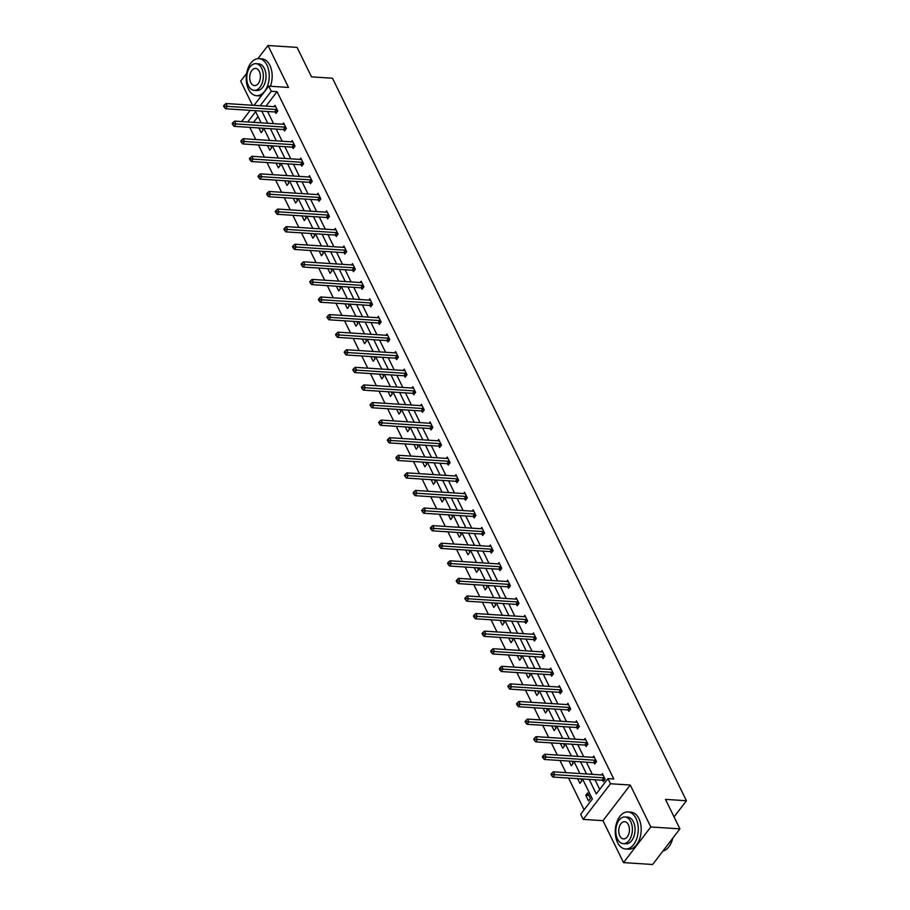 <?xml version="1.0" encoding="UTF-8"?>
<svg xmlns="http://www.w3.org/2000/svg" width="910" height="910" viewBox="0 0 910 910"><rect width="100%" height="100%" fill="white"/><g stroke="black" fill="none" stroke-linecap="round" stroke-linejoin="round"><path stroke-width="1.36" d="M254.026 105.355L268.734 86.154L288.515 87.44L267.972 45.5L297.081 47.388L311.516 76.872L332.48 78.226L686.436 800.743L665.472 799.378L679.918 828.862L652.629 864.5L623.521 862.612L650.809 826.974L630.266 785.034L610.485 783.749L583.185 819.387L580.671 814.257L592.365 798.991L582.559 778.971M679.918 828.862L650.809 826.974M267.972 45.5L257.883 58.672M246.644 73.346L240.684 81.138L252.491 105.253M630.266 785.034L602.977 820.672L623.521 862.612M602.977 820.672L583.185 819.387M249.806 127.366L255.755 139.526M258.417 144.952L264.378 157.112M267.028 162.537L272.989 174.697M275.65 180.123L281.599 192.283M284.261 197.709L290.222 209.869M292.884 215.295L298.833 227.454M301.494 232.88L307.455 245.04M310.105 250.466L316.066 262.626M318.727 268.052L324.677 280.212M327.338 285.649L333.299 297.798M335.961 303.235L341.91 315.383M344.572 320.821L350.532 332.969M353.194 338.406L359.143 350.566M361.805 355.992L367.765 368.152M370.415 373.578L376.376 385.738M379.038 391.163L384.987 403.323M387.649 408.749L393.609 420.909M396.271 426.335L402.22 438.495M404.882 443.921L410.842 456.081M413.493 461.507L419.453 473.666M422.115 479.092L428.064 491.252M430.726 496.678L436.686 508.838M439.348 514.264L445.297 526.424M447.959 531.861L453.919 544.009M456.57 549.447L462.53 561.595M465.192 567.032L471.141 579.181M473.803 584.618L479.763 596.778M482.425 602.204L488.374 614.364M491.036 619.79L496.997 631.949M499.658 637.375L505.607 649.535M508.269 654.961L514.23 667.121M516.88 672.547L522.841 684.707M525.502 690.133L531.451 702.292M534.113 707.718L540.074 719.878M542.735 725.304L548.684 737.464M551.346 742.89L557.307 755.05M559.957 760.476L565.918 772.635M568.579 778.061L584.106 809.775M674.06 816.896L686.436 800.743M283.92 129.721L284.534 130.983L286.377 128.572L283.613 122.941L282.623 124.238M301.142 164.892L301.767 166.155L303.61 163.743L300.846 158.112L299.856 159.409M318.375 200.063L319 201.326L320.843 198.926L318.079 193.284L317.078 194.581M335.608 235.235L336.222 236.498L338.076 234.097L335.312 228.456L334.311 229.752M352.841 270.418L353.455 271.669L355.298 269.269L352.545 263.627L351.544 264.935M370.074 305.589L370.688 306.852L372.531 304.44L369.767 298.798L368.777 300.107M387.307 340.761L387.922 342.024L389.764 339.612L387 333.981L386.011 335.278M404.529 375.932L405.155 377.195L406.998 374.784L404.233 369.153L403.244 370.45M421.762 411.104L422.388 412.366L424.231 409.955L421.466 404.324L420.465 405.621M438.995 446.275L439.61 447.538L441.452 445.126L438.7 439.496L437.699 440.793M456.228 481.447L456.843 482.709L458.685 480.309L455.933 474.667L454.932 475.964M473.462 516.63L474.076 517.881L475.919 515.481L473.154 509.839L472.165 511.147M490.695 551.801L491.309 553.064L493.152 550.652L490.388 545.01L489.398 546.318M507.916 586.973L508.542 588.235L510.385 585.824L507.621 580.193L506.631 581.49M525.15 622.144L525.764 623.407L527.618 620.995L524.854 615.365L523.853 616.661M542.383 657.316L542.997 658.578L544.84 656.167L542.087 650.536L541.086 651.833M559.616 692.487L560.23 693.75L562.073 691.338L559.309 685.708L558.319 687.005M576.849 727.659L577.463 728.921L579.306 726.521L576.542 720.879L575.552 722.176M594.071 762.842L594.696 764.093L596.539 761.693L593.775 756.051L592.785 757.347M267.608 111.498L273.569 123.646M276.219 129.083L282.18 141.232M284.841 146.669L290.79 158.818M293.452 164.255L299.413 176.415M302.075 181.841L308.024 194.001M310.685 199.426L316.646 211.586M319.296 217.012L325.257 229.172M327.918 234.598L333.868 246.758M336.529 252.184L342.49 264.344M345.152 269.769L351.101 281.929M353.762 287.355L359.723 299.515M362.373 304.941L368.334 317.101M370.996 322.527L376.945 334.687M379.607 340.113L385.567 352.272M388.229 357.71L394.178 369.858M396.84 375.295L402.8 387.444M405.462 392.881L411.411 405.03M414.073 410.467L420.033 422.627M422.684 428.053L428.644 440.212M431.306 445.638L437.255 457.798M439.917 463.224L445.877 475.384M448.539 480.81L454.488 492.97M457.15 498.396L463.11 510.555M465.761 515.981L471.721 528.141M474.383 533.567L480.332 545.727M482.994 551.153L488.954 563.313M491.616 568.739L497.565 580.899M500.227 586.324L506.188 598.484M508.838 603.91L514.798 616.07M517.46 621.507L523.409 633.656M526.071 639.093L532.032 651.241M534.693 656.679L540.642 668.827M543.304 674.264L549.265 686.424M551.926 691.85L557.875 704.01M560.537 709.436L566.498 721.596M569.148 727.022L575.109 739.182M577.77 744.607L583.719 756.767M586.381 762.193L592.342 774.353M595.004 779.779L599.713 789.402M589.179 779.404L596.278 793.895L607.971 778.619L613.784 779.005L277.061 91.66L265.982 106.129M602.693 780.427L603.307 781.69L605.15 779.279L602.397 773.636L601.396 774.945M585.46 745.256L586.074 746.507L587.917 744.107L585.164 738.465L584.163 739.762M568.227 710.073L568.852 711.336L570.695 708.935L567.931 703.293L566.93 704.59M550.994 674.902L551.619 676.164L553.462 673.753L550.698 668.122L549.708 669.419M533.772 639.73L534.386 640.993L536.229 638.581L533.465 632.951L532.475 634.247M516.539 604.558L517.153 605.821L518.996 603.41L516.232 597.779L515.242 599.076M499.306 569.387L499.92 570.65L501.763 568.238L499.01 562.596L498.009 563.904M482.072 534.216L482.687 535.478L484.541 533.067L481.777 527.425L480.776 528.733M464.839 499.044L465.465 500.295L467.308 497.895L464.544 492.253L463.543 493.55M447.606 463.861L448.232 465.124L450.075 462.724L447.31 457.082L446.321 458.378M430.385 428.69L430.999 429.952L432.841 427.541L430.077 421.91L429.088 423.207M413.151 393.518L413.766 394.781L415.608 392.369L412.844 386.739L411.855 388.035M395.918 358.347L396.533 359.609L398.375 357.198L395.623 351.567L394.622 352.864M378.685 323.175L379.299 324.438L381.153 322.026L378.389 316.384L377.388 317.692M361.452 288.004L362.078 289.266L363.92 286.855L361.156 281.213L360.167 282.521M344.23 252.832L344.845 254.083L346.687 251.683L343.923 246.041L342.933 247.338M326.997 217.649L327.611 218.912L329.454 216.512L326.69 210.87L325.7 212.167M309.764 182.478L310.378 183.74L312.221 181.329L309.468 175.698L308.467 176.995M292.531 147.306L293.145 148.569L294.988 146.157L292.235 140.527L291.234 141.823M275.298 112.135L275.923 113.397L277.766 110.986L275.002 105.355L274.001 106.652M607.971 778.619L610.485 783.749M268.734 86.154L271.237 91.284L260.158 105.753M277.061 91.66L271.237 91.284M261.784 111.111L267.745 123.271M270.406 128.697L276.356 140.857M279.017 146.282L284.978 158.442M287.628 163.88L293.589 176.028M296.25 181.465L302.2 193.614M304.861 199.051L310.822 211.2M313.484 216.637L319.433 228.797M322.095 234.223L328.055 246.382M330.717 251.808L336.666 263.968M339.328 269.394L345.288 281.554M347.938 286.98L353.899 299.14M356.561 304.566L362.51 316.726M365.172 322.151L371.132 334.311M373.794 339.737L379.743 351.897M382.405 357.323L388.365 369.483M391.016 374.909L396.976 387.068M399.638 392.494L405.587 404.654M408.249 410.091L414.209 422.24M416.871 427.677L422.82 439.826M425.482 445.263L431.442 457.411M434.093 462.849L440.053 475.009M442.715 480.435L448.664 492.594M451.326 498.02L457.286 510.18M459.948 515.606L465.897 527.766M468.559 533.192L474.519 545.352M477.181 550.777L483.13 562.937M485.792 568.363L491.753 580.523M494.403 585.949L500.363 598.109M503.025 603.535L508.974 615.695M511.636 621.12L517.597 633.28M520.258 638.706L526.207 650.866M528.869 656.292L534.83 668.452M537.48 673.889L543.441 686.038M546.102 691.475L552.051 703.623M554.713 709.061L560.674 721.209M563.336 726.646L569.285 738.806M571.946 744.232L577.907 756.392M580.557 761.818L586.518 773.978M241.605 121.576L250.193 110.36M261.125 122.839L255.642 111.657L247.736 121.974M579.898 773.545L573.937 761.386M571.287 755.96L565.326 743.8M562.664 738.374L556.715 726.214M554.053 720.788L548.093 708.628M545.431 703.202L539.482 691.043M536.82 685.617L530.86 673.457M528.21 668.031L522.249 655.871M519.587 650.434L513.638 638.285M510.976 632.848L505.016 620.7M502.354 615.262L496.405 603.114M493.743 597.677L487.783 585.517M485.121 580.091L479.172 567.931M476.51 562.505L470.55 550.345M467.899 544.919L461.939 532.76M459.277 527.334L453.328 515.174M450.666 509.748L444.706 497.588M442.044 492.162L436.095 480.002M433.433 474.576L427.472 462.416M424.822 456.991L418.862 444.831M416.2 439.405L410.251 427.245M407.589 421.819L401.628 409.659M398.967 404.222L393.018 392.073M390.356 386.636L384.395 374.488M381.745 369.05L375.784 356.902M373.123 351.465L367.174 339.305M364.512 333.879L358.551 321.719M355.89 316.293L349.94 304.133M347.279 298.708L341.318 286.548M338.656 281.122L332.707 268.962M330.046 263.536L324.085 251.376M321.435 245.95L315.474 233.79M312.812 228.364L306.863 216.205M304.202 210.779L298.241 198.619M295.579 193.193L289.63 181.033M286.969 175.607L281.008 163.447M278.358 158.021L272.397 145.862M269.735 140.424L263.786 128.276M258.019 116.525L253.56 122.349M261.978 128.151L263.013 130.255L261.17 132.655L258.861 127.957M270.6 145.737L271.624 147.841L269.781 150.241L267.472 145.543M279.211 163.334L280.235 165.427L278.392 167.838L276.094 163.129M287.833 180.919L288.857 183.012L287.014 185.424L284.705 180.715M296.444 198.505L297.468 200.598L295.625 203.01L293.316 198.3M305.055 216.091L306.09 218.184L304.247 220.595L301.938 215.886M313.677 233.677L314.701 235.77L312.858 238.181L310.549 233.472M322.288 251.262L323.323 253.355L321.469 255.767L319.171 251.058M330.91 268.848L331.934 270.941L330.091 273.353L327.782 268.643M339.521 286.434L340.545 288.527L338.702 290.938L336.404 286.229M348.132 304.02L349.167 306.113L347.324 308.524L345.015 303.815M356.754 321.605L357.778 323.698L355.935 326.11L353.626 321.401M365.365 339.191L366.4 341.296L364.546 343.696L362.248 338.986M373.987 356.777L375.011 358.881L373.168 361.281L370.859 356.572M382.598 374.363L383.622 376.467L381.779 378.867L379.481 374.169M391.22 391.948L392.244 394.053L390.401 396.453L388.092 391.755M399.831 409.534L400.855 411.638L399.012 414.05L396.703 409.341M408.442 427.131L409.477 429.224L407.635 431.636L405.325 426.926M417.064 444.717L418.088 446.81L416.245 449.221L413.936 444.512M425.675 462.303L426.699 464.396L424.856 466.807L422.558 462.098M434.298 479.888L435.321 481.982L433.478 484.393L431.169 479.684M442.908 497.474L443.932 499.567L442.089 501.979L439.78 497.269M451.519 515.06L452.554 517.153L450.712 519.564L448.402 514.855M460.141 532.646L461.165 534.739L459.322 537.15L457.013 532.441M468.752 550.231L469.787 552.324L467.933 554.736L465.636 550.027M477.375 567.817L478.398 569.91L476.556 572.322L474.247 567.612M485.986 585.403L487.009 587.507L485.166 589.908L482.869 585.198M494.596 602.989L495.632 605.093L493.789 607.493L491.48 602.784M503.219 620.574L504.242 622.679L502.4 625.079L500.09 620.381M511.829 638.16L512.865 640.265L511.01 642.665L508.713 637.967M520.452 655.746L521.476 657.85L519.633 660.25L517.324 655.553M529.063 673.343L530.086 675.436L528.244 677.848L525.946 673.138M537.685 690.929L538.709 693.022L536.866 695.433L534.557 690.724M546.296 708.515L547.32 710.608L545.477 713.019L543.168 708.31M554.907 726.1L555.942 728.193L554.099 730.605L551.79 725.896M563.529 743.686L564.553 745.779L562.71 748.191L560.401 743.481M572.14 761.272L573.163 763.365L571.321 765.776L569.023 761.067M580.762 778.858L581.786 780.951L579.943 783.362L577.634 778.653M587.644 792.906L590.397 798.536L588.554 800.948L585.79 795.317L587.644 792.906M588.918 795.511L585.79 795.317M604.536 778.016L604.331 777.936A1.49 0.853 37.4 0 0 603.853 777.822L554.736 774.637L553.348 771.828L602.477 775.013A1.49 0.853 37.4 0 0 602.875 774.956L603.011 774.899M603.921 780.894L602.488 780.348A1.49 0.853 37.4 0 0 602.01 780.234L552.893 777.049L554.736 774.637L552.256 774.421L551.699 773.295L550.96 774.251L551.517 775.388L552.256 774.421M551.517 775.388L552.893 777.049M553.348 771.828L551.699 773.295M672.763 838.201A18.109 11.204 93.7 0 1 670.363 844.491A18.109 11.204 93.7 0 1 670.283 844.628M662.901 851.089A18.564 11.477 -86.3 0 0 670.204 844.764A18.564 11.477 -86.3 0 0 672.672 838.326M617.549 842.512A18.564 11.477 -86.3 0 0 625.568 848.996A18.564 11.477 -86.3 0 0 636.784 838.565A18.564 11.477 -86.3 0 0 635.988 818.431A18.564 11.477 -86.3 0 0 627.968 811.959A18.564 11.477 -86.3 0 0 616.753 822.378A18.564 11.477 -86.3 0 0 617.549 842.512M625.568 848.996L628.48 849.178A18.564 11.477 -86.3 0 0 639.696 838.758A18.564 11.477 -86.3 0 0 638.9 818.625A18.564 11.477 -86.3 0 0 630.88 812.141L627.968 811.959M624.965 816.964L627.638 817.146A13.366 8.27 93.7 0 1 633.405 821.81A13.366 8.27 93.7 0 1 633.986 836.301A13.366 8.27 93.7 0 1 625.909 843.809L623.225 843.638A13.366 8.27 -86.3 0 0 631.312 836.131A13.366 8.27 -86.3 0 0 630.732 821.628A13.366 8.27 -86.3 0 0 624.965 816.964A13.366 8.27 -86.3 0 0 616.878 824.471A13.366 8.27 -86.3 0 0 617.458 838.974A13.366 8.27 -86.3 0 0 623.225 843.638M628.378 824.71A8.611 5.323 -86.3 0 0 624.647 821.707A8.611 5.323 -86.3 0 0 619.448 826.542A8.611 5.323 -86.3 0 0 619.812 835.892A8.611 5.323 -86.3 0 0 623.532 838.895A8.611 5.323 -86.3 0 0 628.742 834.06A8.611 5.323 -86.3 0 0 628.378 824.71M248.521 89.225A18.564 11.477 -86.3 0 0 256.54 95.709A18.564 11.477 -86.3 0 0 267.756 85.278A18.564 11.477 -86.3 0 0 266.96 65.145A18.564 11.477 -86.3 0 0 258.94 58.661A18.564 11.477 -86.3 0 0 247.725 69.092A18.564 11.477 -86.3 0 0 248.521 89.225M256.54 95.709L259.452 95.891A18.564 11.477 -86.3 0 0 261.375 95.755M270.384 86.257A18.564 11.477 -86.3 0 0 269.872 65.338A18.564 11.477 -86.3 0 0 261.852 58.854L258.94 58.661M255.926 63.677L258.599 63.848A13.366 8.27 93.7 0 1 264.378 68.512A13.366 8.27 93.7 0 1 264.946 83.015A13.366 8.27 93.7 0 1 256.87 90.522L254.197 90.34A13.366 8.27 -86.3 0 0 262.273 82.844A13.366 8.27 -86.3 0 0 261.705 68.341A13.366 8.27 -86.3 0 0 255.926 63.677A13.366 8.27 -86.3 0 0 247.85 71.185A13.366 8.27 -86.3 0 0 248.419 85.676A13.366 8.27 -86.3 0 0 254.197 90.34M259.339 71.424A8.611 5.323 -86.3 0 0 255.619 68.421A8.611 5.323 -86.3 0 0 250.409 73.255A8.611 5.323 -86.3 0 0 250.785 82.594A8.611 5.323 -86.3 0 0 254.504 85.608A8.611 5.323 -86.3 0 0 259.714 80.763A8.611 5.323 -86.3 0 0 259.339 71.424M595.925 760.43L595.72 760.351A1.49 0.853 37.4 0 0 595.242 760.237L546.114 757.052L544.737 754.231L593.866 757.427A1.49 0.853 37.4 0 0 594.253 757.37L594.389 757.313M595.299 763.308L593.877 762.762A1.49 0.853 37.4 0 0 593.4 762.648L544.271 759.463L546.114 757.052L543.634 756.836L543.088 755.709L542.349 756.665L542.895 757.791L543.634 756.836M542.895 757.791L544.271 759.463M544.737 754.231L543.088 755.709M587.303 742.844L587.098 742.765A1.49 0.853 37.4 0 0 586.631 742.651L537.503 739.466L536.115 736.645L585.244 739.841A1.49 0.853 37.4 0 0 585.642 739.784L585.778 739.728M586.688 745.722L585.255 745.176A1.49 0.853 37.4 0 0 584.777 745.062L535.66 741.878L537.503 739.466L535.023 739.25L534.466 738.124L533.726 739.079L534.284 740.205L535.023 739.25M534.284 740.205L535.66 741.878M536.115 736.645L534.466 738.124M578.692 725.259L578.487 725.179A1.49 0.853 37.4 0 0 578.009 725.065L528.881 721.88L527.504 719.059L576.633 722.256A1.49 0.853 37.4 0 0 577.02 722.199L577.167 722.142M578.066 728.136L576.644 727.59A1.49 0.853 37.4 0 0 576.166 727.477L527.038 724.292L528.881 721.88L526.401 721.664L525.855 720.538L525.115 721.493L525.661 722.62L526.401 721.664M525.661 722.62L527.038 724.292M527.504 719.059L525.855 720.538M570.07 707.673L569.865 707.593A1.49 0.853 37.4 0 0 569.398 707.48L520.27 704.294L518.893 701.473L568.011 704.659A1.49 0.853 37.4 0 0 568.409 704.613L568.545 704.556M569.455 710.539L568.022 710.005A1.49 0.853 37.4 0 0 567.556 709.891L518.427 706.706L520.27 704.294L517.79 704.078L517.233 702.941L516.493 703.908L517.051 705.034L517.79 704.078M517.051 705.034L518.427 706.706M518.893 701.473L517.233 702.941M561.459 690.087L561.254 690.008A1.49 0.853 37.4 0 0 560.776 689.894L511.659 686.709L510.271 683.888L559.4 687.073A1.49 0.853 37.4 0 0 559.798 687.027L559.934 686.97M560.844 692.954L559.411 692.408A1.49 0.853 37.4 0 0 558.933 692.305L509.805 689.12L511.659 686.709L509.168 686.493L508.622 685.355L507.882 686.322L508.44 687.448L509.168 686.493M508.44 687.448L509.805 689.12M510.271 683.888L508.622 685.355M552.848 672.501L552.643 672.422A1.49 0.853 37.4 0 0 552.165 672.308L503.037 669.123L501.66 666.302L550.789 669.487A1.49 0.853 37.4 0 0 551.176 669.441L551.312 669.385M552.222 675.368L550.8 674.822A1.49 0.853 37.4 0 0 550.322 674.719L501.194 671.534L503.037 669.123L500.557 668.895L500.011 667.769L499.272 668.736L499.817 669.862L500.557 668.895M499.817 669.862L501.194 671.534M501.66 666.302L500.011 667.769M544.226 654.904L544.021 654.836A1.49 0.853 37.4 0 0 543.554 654.722L494.426 651.537L493.038 648.716L542.167 651.901A1.49 0.853 37.4 0 0 542.565 651.856L542.701 651.799M543.611 657.782L542.178 657.236A1.49 0.853 37.4 0 0 541.7 657.134L492.583 653.949L494.426 651.537L491.946 651.31L491.389 650.184L490.649 651.151L491.207 652.277L491.946 651.31M491.207 652.277L492.583 653.949M493.038 648.716L491.389 650.184M535.615 637.318L535.41 637.25A1.49 0.853 37.4 0 0 534.932 637.136L485.803 633.952L484.427 631.13L533.556 634.315A1.49 0.853 37.4 0 0 533.942 634.259L534.09 634.213M534.989 640.196L533.567 639.65A1.49 0.853 37.4 0 0 533.089 639.548L483.961 636.352L485.803 633.952L483.324 633.724L482.778 632.598L482.038 633.565L482.584 634.691L483.324 633.724M482.584 634.691L483.961 636.352M484.427 631.13L482.778 632.598M526.992 619.733L526.788 619.664A1.49 0.853 37.4 0 0 526.321 619.551L477.193 616.366L475.816 613.545L524.933 616.73A1.49 0.853 37.4 0 0 525.332 616.673L525.468 616.627M526.378 622.611L524.945 622.065A1.49 0.853 37.4 0 0 524.478 621.962L475.35 618.766L477.193 616.366L474.713 616.138L474.155 615.012L473.416 615.979L473.974 617.105L474.713 616.138M473.974 617.105L475.35 618.766M475.816 613.545L474.155 615.012M518.381 602.147L518.177 602.067A1.49 0.853 37.4 0 0 517.699 601.965L468.582 598.78L467.194 595.959L516.323 599.144A1.49 0.853 37.4 0 0 516.721 599.087L516.857 599.03M517.756 605.025L516.334 604.479A1.49 0.853 37.4 0 0 515.856 604.365L466.728 601.18L468.582 598.78L466.091 598.553L465.545 597.426L464.805 598.393L465.363 599.519L466.091 598.553M465.363 599.519L466.728 601.18M467.194 595.959L465.545 597.426M509.759 584.561L509.566 584.482A1.49 0.853 37.4 0 0 509.088 584.379L459.959 581.194L458.583 578.373L507.7 581.558A1.49 0.853 37.4 0 0 508.099 581.501L508.235 581.445M509.145 587.439L507.712 586.893A1.49 0.853 37.4 0 0 507.245 586.779L458.117 583.594L459.959 581.194L457.48 580.967L456.922 579.841L456.194 580.808L456.74 581.934L457.48 580.967M456.74 581.934L458.117 583.594M458.583 578.373L456.922 579.841M501.148 566.976L500.944 566.896A1.49 0.853 37.4 0 0 500.466 566.793L451.349 563.597L449.961 560.788L499.089 563.972A1.49 0.853 37.4 0 0 499.488 563.916L499.624 563.859M500.534 569.853L499.101 569.307A1.49 0.853 37.4 0 0 498.623 569.194L449.506 566.009L451.349 563.597L448.869 563.381L448.311 562.255L447.572 563.222L448.129 564.348L448.869 563.381M448.129 564.348L449.506 566.009M449.961 560.788L448.311 562.255M492.537 549.39L492.333 549.31A1.49 0.853 37.4 0 0 491.855 549.208L442.726 546.011L441.35 543.202L490.479 546.387A1.49 0.853 37.4 0 0 490.865 546.33L491.013 546.273M491.912 552.268L490.49 551.722A1.49 0.853 37.4 0 0 490.012 551.608L440.884 548.423L442.726 546.011L440.247 545.795L439.701 544.669L438.961 545.636L439.507 546.762L440.247 545.795M439.507 546.762L440.884 548.423M441.35 543.202L439.701 544.669M483.915 531.804L483.71 531.724A1.49 0.853 37.4 0 0 483.244 531.622L434.115 528.426L432.728 525.616L481.856 528.801A1.49 0.853 37.4 0 0 482.254 528.744L482.391 528.687M483.301 534.682L481.868 534.136A1.49 0.853 37.4 0 0 481.401 534.022L432.273 530.837L434.115 528.426L431.636 528.21L431.078 527.083L430.339 528.039L430.896 529.176L431.636 528.21M430.896 529.176L432.273 530.837M432.728 525.616L431.078 527.083M475.304 514.218L475.1 514.139A1.49 0.853 37.4 0 0 474.622 514.025L425.493 510.84L424.117 508.03L473.245 511.215A1.49 0.853 37.4 0 0 473.644 511.158L473.78 511.101M474.679 517.096L473.257 516.55A1.49 0.853 37.4 0 0 472.779 516.436L423.65 513.251L425.493 510.84L423.013 510.624L422.467 509.498L421.728 510.453L422.286 511.591L423.013 510.624M422.286 511.591L423.65 513.251M424.117 508.03L422.467 509.498M466.682 496.632L466.489 496.553A1.49 0.853 37.4 0 0 466.011 496.439L416.882 493.254L415.506 490.433L464.623 493.629A1.49 0.853 37.4 0 0 465.021 493.573L465.158 493.516M466.068 499.51L464.635 498.964A1.49 0.853 37.4 0 0 464.168 498.851L415.04 495.666L416.882 493.254L414.403 493.038L413.845 491.912L413.117 492.867L413.663 493.993L414.403 493.038M413.663 493.993L415.04 495.666M415.506 490.433L413.845 491.912M458.071 479.047L457.866 478.967A1.49 0.853 37.4 0 0 457.389 478.853L408.272 475.668L406.884 472.847L456.012 476.044A1.49 0.853 37.4 0 0 456.411 475.987L456.547 475.93M457.457 481.925L456.024 481.379A1.49 0.853 37.4 0 0 455.546 481.265L406.429 478.08L408.272 475.668L405.792 475.452L405.234 474.326L404.495 475.282L405.052 476.408L405.792 475.452M405.052 476.408L406.429 478.08M406.884 472.847L405.234 474.326M449.46 461.461L449.256 461.381A1.49 0.853 37.4 0 0 448.778 461.268L399.649 458.083L398.273 455.262L447.401 458.447A1.49 0.853 37.4 0 0 447.788 458.401L447.925 458.344M448.835 464.339L447.413 463.793A1.49 0.853 37.4 0 0 446.935 463.679L397.807 460.494L399.649 458.083L397.17 457.866L396.623 456.74L395.884 457.696L396.43 458.822L397.17 457.866M396.43 458.822L397.807 460.494M398.273 455.262L396.623 456.74M440.838 443.875L440.633 443.796A1.49 0.853 37.4 0 0 440.167 443.682L391.038 440.497L389.651 437.676L438.779 440.861A1.49 0.853 37.4 0 0 439.177 440.815L439.314 440.759M440.224 446.742L438.791 446.196A1.49 0.853 37.4 0 0 438.313 446.093L389.196 442.908L391.038 440.497L388.559 440.281L388.001 439.143L387.262 440.11L387.819 441.236L388.559 440.281M387.819 441.236L389.196 442.908M389.651 437.676L388.001 439.143M432.227 426.289L432.022 426.21A1.49 0.853 37.4 0 0 431.545 426.096L382.416 422.911L381.04 420.09L430.168 423.275A1.49 0.853 37.4 0 0 430.555 423.23L430.703 423.173M431.602 429.156L430.18 428.61A1.49 0.853 37.4 0 0 429.702 428.508L380.573 425.323L382.416 422.911L379.936 422.684L379.39 421.558L378.651 422.524L379.197 423.65L379.936 422.684M379.197 423.65L380.573 425.323M381.04 420.09L379.39 421.558M423.605 408.692L423.4 408.624A1.49 0.853 37.4 0 0 422.934 408.51L373.805 405.325L372.429 402.504L421.546 405.689A1.49 0.853 37.4 0 0 421.944 405.644L422.081 405.587M422.991 411.57L421.558 411.024A1.49 0.853 37.4 0 0 421.091 410.922L371.962 407.737L373.805 405.325L371.325 405.098L370.768 403.972L370.029 404.939L370.586 406.065L371.325 405.098M370.586 406.065L371.962 407.737M372.429 402.504L370.768 403.972M414.994 391.107L414.789 391.038A1.49 0.853 37.4 0 0 414.312 390.925L365.194 387.74L363.807 384.919L412.935 388.104A1.49 0.853 37.4 0 0 413.333 388.058L413.47 388.001M414.38 393.985L412.947 393.438A1.49 0.853 37.4 0 0 412.469 393.336L363.34 390.14L365.194 387.74L362.703 387.512L362.157 386.386L361.418 387.353L361.975 388.479L362.703 387.512M361.975 388.479L363.34 390.14M363.807 384.919L362.157 386.386M406.383 373.521L406.178 373.453A1.49 0.853 37.4 0 0 405.701 373.339L356.572 370.154L355.196 367.333L404.324 370.518A1.49 0.853 37.4 0 0 404.711 370.461L404.848 370.415M405.758 376.399L404.336 375.853A1.49 0.853 37.4 0 0 403.858 375.75L354.729 372.554L356.572 370.154L354.092 369.926L353.546 368.8L352.807 369.767L353.353 370.893L354.092 369.926M353.353 370.893L354.729 372.554M355.196 367.333L353.546 368.8M397.761 355.935L397.556 355.855A1.49 0.853 37.4 0 0 397.09 355.753L347.961 352.568L346.573 349.747L395.702 352.932A1.49 0.853 37.4 0 0 396.1 352.875L396.237 352.818M397.147 358.813L395.713 358.267A1.49 0.853 37.4 0 0 395.236 358.165L346.118 354.968L347.961 352.568L345.482 352.341L344.924 351.214L344.185 352.181L344.742 353.308L345.482 352.341M344.742 353.308L346.118 354.968M346.573 349.747L344.924 351.214M389.15 338.349L388.945 338.27A1.49 0.853 37.4 0 0 388.468 338.167L339.339 334.982L337.963 332.161L387.091 335.346A1.49 0.853 37.4 0 0 387.478 335.289L387.626 335.233M388.524 341.227L387.103 340.681A1.49 0.853 37.4 0 0 386.625 340.567L337.496 337.382L339.339 334.982L336.859 334.755L336.313 333.629L335.574 334.596L336.12 335.722L336.859 334.755M336.12 335.722L337.496 337.382M337.963 332.161L336.313 333.629M380.528 320.764L380.323 320.684A1.49 0.853 37.4 0 0 379.857 320.582L330.728 317.397L329.352 314.576L378.469 317.761A1.49 0.853 37.4 0 0 378.867 317.704L379.004 317.647M379.914 323.641L378.48 323.096A1.49 0.853 37.4 0 0 378.014 322.982L328.885 319.797L330.728 317.397L328.248 317.169L327.691 316.043L326.952 317.01L327.509 318.136L328.248 317.169M327.509 318.136L328.885 319.797M329.352 314.576L327.691 316.043M371.917 303.178L371.712 303.098A1.49 0.853 37.4 0 0 371.235 302.996L322.117 299.799L320.729 296.99L369.858 300.175A1.49 0.853 37.4 0 0 370.256 300.118L370.393 300.061M371.291 306.056L369.87 305.51A1.49 0.853 37.4 0 0 369.392 305.396L320.263 302.211L322.117 299.799L319.626 299.583L319.08 298.457L318.341 299.424L318.898 300.55L319.626 299.583M318.898 300.55L320.263 302.211M320.729 296.99L319.08 298.457M363.295 285.592L363.101 285.512A1.49 0.853 37.4 0 0 362.624 285.41L313.495 282.214L312.119 279.404L361.247 282.589A1.49 0.853 37.4 0 0 361.634 282.532L361.771 282.475M362.68 288.47L361.247 287.924A1.49 0.853 37.4 0 0 360.781 287.81L311.652 284.625L313.495 282.214L311.015 281.998L310.458 280.871L309.73 281.827L310.276 282.964L311.015 281.998M310.276 282.964L311.652 284.625M312.119 279.404L310.458 280.871M354.684 268.006L354.479 267.927A1.49 0.853 37.4 0 0 354.001 267.813L304.884 264.628L303.496 261.818L352.625 265.003A1.49 0.853 37.4 0 0 353.023 264.946L353.16 264.89M354.07 270.884L352.636 270.338A1.49 0.853 37.4 0 0 352.159 270.224L303.041 267.039L304.884 264.628L302.404 264.412L301.847 263.286L301.108 264.241L301.665 265.379L302.404 264.412M301.665 265.379L303.041 267.039M303.496 261.818L301.847 263.286M346.073 250.421L345.868 250.341A1.49 0.853 37.4 0 0 345.39 250.227L296.262 247.042L294.885 244.221L344.014 247.418A1.49 0.853 37.4 0 0 344.401 247.361L344.549 247.304M345.447 253.298L344.025 252.752A1.49 0.853 37.4 0 0 343.548 252.639L294.419 249.454L296.262 247.042L293.782 246.826L293.236 245.7L292.497 246.655L293.043 247.782L293.782 246.826M293.043 247.782L294.419 249.454M294.885 244.221L293.236 245.7M337.451 232.835L337.246 232.755A1.49 0.853 37.4 0 0 336.78 232.642L287.651 229.456L286.263 226.636L335.392 229.832A1.49 0.853 37.4 0 0 335.79 229.775L335.926 229.718M336.837 235.713L335.403 235.167A1.49 0.853 37.4 0 0 334.937 235.053L285.808 231.868L287.651 229.456L285.171 229.24L284.614 228.114L283.875 229.07L284.432 230.196L285.171 229.24M284.432 230.196L285.808 231.868M286.263 226.636L284.614 228.114M328.84 215.249L328.635 215.169A1.49 0.853 37.4 0 0 328.157 215.056L279.029 211.871L277.652 209.05L326.781 212.235A1.49 0.853 37.4 0 0 327.179 212.189L327.316 212.132M328.214 218.127L326.792 217.581A1.49 0.853 37.4 0 0 326.315 217.467L277.186 214.282L279.029 211.871L276.549 211.655L276.003 210.529L275.264 211.484L275.821 212.61L276.549 211.655M275.821 212.61L277.186 214.282M277.652 209.05L276.003 210.529M320.218 197.663L320.024 197.584A1.49 0.853 37.4 0 0 319.546 197.47L270.418 194.285L269.041 191.464L318.159 194.649A1.49 0.853 37.4 0 0 318.557 194.603L318.693 194.547M319.603 200.53L318.17 199.995A1.49 0.853 37.4 0 0 317.704 199.881L268.575 196.696L270.418 194.285L267.938 194.069L267.381 192.931L266.653 193.898L267.199 195.024L267.938 194.069M267.199 195.024L268.575 196.696M269.041 191.464L267.381 192.931M311.607 180.078L311.402 179.998A1.49 0.853 37.4 0 0 310.924 179.884L261.807 176.699L260.419 173.878L309.548 177.063A1.49 0.853 37.4 0 0 309.946 177.018L310.083 176.961M310.992 182.944L309.559 182.398A1.49 0.853 37.4 0 0 309.082 182.296L259.964 179.111L261.807 176.699L259.327 176.483L258.77 175.346L258.031 176.312L258.588 177.439L259.327 176.483M258.588 177.439L259.964 179.111M260.419 173.878L258.77 175.346M302.996 162.492L302.791 162.412A1.49 0.853 37.4 0 0 302.313 162.298L253.185 159.113L251.808 156.292L300.937 159.477A1.49 0.853 37.4 0 0 301.324 159.432L301.46 159.375M302.37 165.358L300.948 164.812A1.49 0.853 37.4 0 0 300.471 164.71L251.342 161.525L253.185 159.113L250.705 158.886L250.159 157.76L249.42 158.727L249.966 159.853L250.705 158.886M249.966 159.853L251.342 161.525M251.808 156.292L250.159 157.76M294.374 144.895L294.169 144.826A1.49 0.853 37.4 0 0 293.702 144.713L244.574 141.528L243.186 138.707L292.315 141.892A1.49 0.853 37.4 0 0 292.713 141.846L292.849 141.789M293.759 147.773L292.326 147.227A1.49 0.853 37.4 0 0 291.848 147.124L242.731 143.939L244.574 141.528L242.094 141.3L241.537 140.174L240.797 141.141L241.355 142.267L242.094 141.3M241.355 142.267L242.731 143.939M243.186 138.707L241.537 140.174M285.763 127.309L285.558 127.241A1.49 0.853 37.4 0 0 285.08 127.127L235.952 123.942L234.575 121.121L283.704 124.306A1.49 0.853 37.4 0 0 284.091 124.249L284.238 124.204M285.137 130.187L283.715 129.641A1.49 0.853 37.4 0 0 283.238 129.538L234.109 126.342L235.952 123.942L233.472 123.715L232.926 122.588L232.186 123.555L232.732 124.681L233.472 123.715M232.732 124.681L234.109 126.342M234.575 121.121L232.926 122.588M277.14 109.723L276.936 109.644A1.49 0.853 37.4 0 0 276.469 109.541L227.341 106.356L225.964 103.535L275.082 106.72A1.49 0.853 37.4 0 0 275.48 106.663L275.616 106.618M276.526 112.601L275.093 112.055A1.49 0.853 37.4 0 0 274.627 111.953L225.498 108.756L227.341 106.356L224.861 106.129L224.304 105.003L223.564 105.969L224.122 107.096L224.861 106.129M224.122 107.096L225.498 108.756M225.964 103.535L224.304 105.003M604.331 777.936L602.488 780.348M603.853 777.822L602.01 780.234M595.72 760.351L593.877 762.762M595.242 760.237L593.4 762.648M587.098 742.765L585.255 745.176M586.631 742.651L584.777 745.062M578.487 725.179L576.644 727.59M578.009 725.065L576.166 727.477M569.865 707.593L568.022 710.005M569.398 707.48L567.556 709.891M561.254 690.008L559.411 692.408M560.776 689.894L558.933 692.305M552.643 672.422L550.8 674.822M552.165 672.308L550.322 674.719M544.021 654.836L542.178 657.236M543.554 654.722L541.7 657.134M535.41 637.25L533.567 639.65M534.932 637.136L533.089 639.548M526.788 619.664L524.945 622.065M526.321 619.551L524.478 621.962M518.177 602.067L516.334 604.479M517.699 601.965L515.856 604.365M509.566 584.482L507.712 586.893M509.088 584.379L507.245 586.779M500.944 566.896L499.101 569.307M500.466 566.793L498.623 569.194M492.333 549.31L490.49 551.722M491.855 549.208L490.012 551.608M483.71 531.724L481.868 534.136M483.244 531.622L481.401 534.022M475.1 514.139L473.257 516.55M474.622 514.025L472.779 516.436M466.489 496.553L464.635 498.964M466.011 496.439L464.168 498.851M457.866 478.967L456.024 481.379M457.389 478.853L455.546 481.265M449.256 461.381L447.413 463.793M448.778 461.268L446.935 463.679M440.633 443.796L438.791 446.196M440.167 443.682L438.313 446.093M432.022 426.21L430.18 428.61M431.545 426.096L429.702 428.508M423.4 408.624L421.558 411.024M422.934 408.51L421.091 410.922M414.789 391.038L412.947 393.438M414.312 390.925L412.469 393.336M406.178 373.453L404.336 375.853M405.701 373.339L403.858 375.75M397.556 355.855L395.713 358.267M397.09 355.753L395.236 358.165M388.945 338.27L387.103 340.681M388.468 338.167L386.625 340.567M380.323 320.684L378.48 323.096M379.857 320.582L378.014 322.982M371.712 303.098L369.87 305.51M371.235 302.996L369.392 305.396M363.101 285.512L361.247 287.924M362.624 285.41L360.781 287.81M354.479 267.927L352.636 270.338M354.001 267.813L352.159 270.224M345.868 250.341L344.025 252.752M345.39 250.227L343.548 252.639M337.246 232.755L335.403 235.167M336.78 232.642L334.937 235.053M328.635 215.169L326.792 217.581M328.157 215.056L326.315 217.467M320.024 197.584L318.17 199.995M319.546 197.47L317.704 199.881M311.402 179.998L309.559 182.398M310.924 179.884L309.082 182.296M302.791 162.412L300.948 164.812M302.313 162.298L300.471 164.71M294.169 144.826L292.326 147.227M293.702 144.713L291.848 147.124M285.558 127.241L283.715 129.641M285.08 127.127L283.238 129.538M276.936 109.644L275.093 112.055M276.469 109.541L274.627 111.953"/></g></svg>
